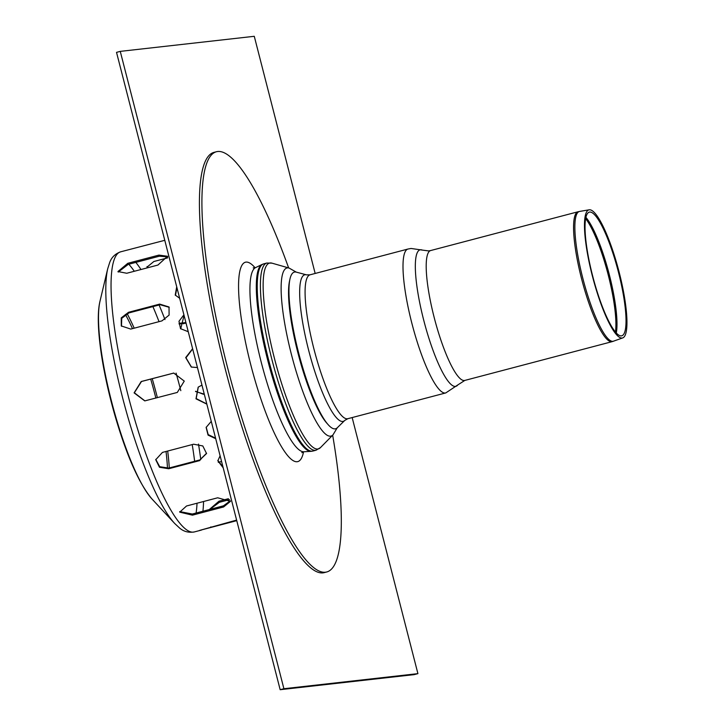 <?xml version="1.0" encoding="UTF-8"?>
<svg xmlns="http://www.w3.org/2000/svg" width="726" height="726" viewBox="0 0 726 726"><rect width="100%" height="100%" fill="white"/><g stroke="black" fill="none" stroke-linecap="round" stroke-linejoin="round"><path stroke-width="1.09" d="M619.196 272.395A66.22 13.431 75.3 0 0 589.095 209.823A66.22 13.431 75.3 0 0 592.725 277.332A66.22 13.431 75.3 0 0 622.799 337.88A66.22 13.431 75.3 0 0 619.196 272.395M618.534 272.495A63.933 12.968 75.3 0 0 589.485 212.092A63.933 12.968 75.3 0 0 592.988 277.259A63.933 12.968 75.3 0 0 622.019 335.721A63.933 12.968 75.3 0 0 618.534 272.495M289.901 279.329L289.465 281.37A78.998 16.017 75.3 0 0 298.413 354.787A78.998 16.017 75.3 0 0 326.764 423.095L328.152 424.665A81.013 16.426 75.3 0 0 337.263 427.777L344.805 420.39A75.749 15.364 75.3 0 1 309.929 355.105A75.749 15.364 75.3 0 1 305.12 274.727A75.749 15.364 75.3 0 1 306.499 274.855L296.299 272.132A81.013 16.426 75.3 0 0 289.901 279.329A81.013 16.426 75.3 0 0 299.076 354.615A81.013 16.426 75.3 0 0 328.152 424.665M288.649 267.93A217.237 44.05 75.3 0 0 216.294 151.77L213.798 152.424A217.237 44.05 75.3 0 0 226.485 373.718A217.237 44.05 75.3 0 0 324.377 572.587L326.872 571.934A217.237 44.05 75.3 0 0 332.671 435.201M216.294 151.77A217.237 44.05 75.3 0 0 228.98 373.064A217.237 44.05 75.3 0 0 326.872 571.934M352.164 417.568L417.913 673.637L283.902 688.72L120.262 51.374L254.272 36.3L315.166 273.457M120.262 51.374L116.523 52.363L280.163 689.7L414.174 674.626L417.913 673.637M283.902 688.72L280.163 689.7M157.932 265.054L126.76 273.257L117.948 271.551L127.785 263.302L158.958 255.098L167.561 256.278L157.932 265.054M167.688 256.859L159.375 256.196L128.203 264.4L118.229 272.069M177.298 392.439L144.773 400.897L134.101 392.875L141.216 381.522L173.732 373.064L184.268 381.105L177.298 392.439M173.868 373.055L141.488 381.495L134.355 392.775L144.901 400.879M179.712 511.585L192.299 514.035L223.472 505.831L230.333 500.777M223.617 506.957L192.454 515.161L179.73 512.157L186.518 505.995L217.682 497.791L230.478 501.339L223.617 506.957L223.472 505.831M209.251 509.579L218.989 501.203L228.418 498.717M229.57 499.615L219.406 502.292L209.769 509.443M195.593 391.278L203.471 394.291M204.278 394.154L195.521 391.514M147.233 267.867L147.015 267.132L153.867 261.505L167.57 257.902M147.006 266.56L147.768 267.731M186.047 323.17L179.077 323.987M179.104 323.315L185.892 322.562M221.566 461.491L218.263 462.362M236.758 520.66L199.514 530.434L236.612 520.088M155.772 459.386L159.693 466.682L168.768 468.088L199.94 459.885L206.574 453.205M199.868 460.547L168.704 468.751L159.475 467.254L155.736 459.712L162.442 452.416L193.606 444.212L202.817 445.955L206.547 453.532L199.94 459.885M161.943 320.883L130.771 329.087L121.278 325.929L121.233 317.879L128.529 312.298L159.702 304.103L169.022 306.989L169.104 315.093L161.943 320.883M169.212 307.298L160.101 304.711L128.929 312.915L121.732 318.315L121.487 326.228M164.775 240.315L120.643 251.822A144.828 29.367 75.3 0 0 117.957 253.292A144.828 29.367 75.3 0 0 132.967 413.466A144.828 29.367 75.3 0 0 194.359 531.931C188.551 532.893 183.587 531.559 179.458 527.92L174.757 523.546A140.908 28.577 75.3 0 1 127.168 414.582A140.908 28.577 75.3 0 1 107.702 268.765L99.97 301.317A109.336 22.17 75.3 0 0 115.08 414.464A109.336 22.17 75.3 0 0 152.006 499.016C138.875 483.371 126.406 455.138 114.608 414.337C101.64 368.772 94.934 321.836 99.97 301.317M192.662 348.916L185.992 357.782L191.473 367.111M197.445 367.556L191.31 367.047L185.693 357.591L192.608 348.689M176.953 287.732L175.456 295.409M179.667 298.286L175.229 295.046L176.708 286.779M206.193 427.16L208.199 434.611L215.577 438.159M215.713 438.685L208.063 435.11L206.13 427.414L211.266 421.361M217.864 460.411L222.964 466.945M223.2 467.843L217.845 460.81L220.105 455.801M184.059 315.42L180.71 328.878M188.252 331.728L180.52 328.66L178.977 321.291L183.905 314.821M198.298 387.049L196.192 398.565L206.801 403.983M206.837 404.128L195.993 398.819L198.18 387.149L201.955 385.116M613.688 341.175A67.082 13.603 -104.7 0 1 583.223 279.837A67.082 13.603 -104.7 0 1 579.548 211.438L578.014 211.774A67.146 13.612 75.3 0 0 581.934 280.172A67.146 13.612 75.3 0 0 612.19 341.637L622.799 337.88M464.822 380.424L457.797 384.934A70.54 14.302 75.3 0 1 425.245 325.91A70.54 14.302 75.3 0 1 420.408 249.771A70.54 14.302 75.3 0 1 422.305 250.089L428.658 250.924L430.645 250.552A67.146 13.612 75.3 0 0 434.565 318.959A67.146 13.612 75.3 0 0 464.822 380.424L612.19 341.637M585.61 218.571A64.841 13.15 -104.7 0 1 608.297 275.218A64.841 13.15 -104.7 0 1 615.448 331.982M616.301 332.953A64.796 13.141 75.3 0 0 609.377 274.936A64.796 13.141 75.3 0 0 585.864 217.319M306.499 274.855L310.002 274.818A74.388 15.083 75.3 0 0 314.349 350.594A74.388 15.083 75.3 0 0 347.863 418.693L344.805 420.39M310.002 274.818L407.921 249.045A74.388 15.083 75.3 0 0 412.268 324.821A74.388 15.083 75.3 0 0 445.791 392.92L347.863 418.693M255.116 267.803A103.028 20.891 75.3 0 0 245.969 262.104A103.028 20.891 75.3 0 0 256.459 385.125A103.028 20.891 75.3 0 0 303.55 451.817M253.202 267.903L255.507 267.649A95.269 19.321 75.3 0 0 261.805 364.425A95.269 19.321 75.3 0 0 303.967 451.763L301.825 452.679M255.507 267.649L261.968 264.5A96.676 19.602 75.3 0 0 268.357 362.701A96.676 19.602 75.3 0 0 311.136 451.327L303.967 451.763M261.968 264.5L263.638 263.874A96.767 19.62 75.3 0 0 269.292 362.455A96.767 19.62 75.3 0 0 312.897 451.046L311.136 451.327M263.638 263.874L266.805 263.039A96.767 19.62 75.3 0 0 272.459 361.621A96.767 19.62 75.3 0 0 316.064 450.211L312.897 451.046M296.253 272.114L289.066 268.048L271.914 263.139A96.059 19.484 75.3 0 0 270.054 262.966A96.059 19.484 75.3 0 0 276.216 365.105A96.059 19.484 75.3 0 0 320.456 447.606L316.064 450.211M289.066 268.048A86.884 17.624 75.3 0 0 287.387 267.885A86.884 17.624 75.3 0 0 292.959 360.277A86.884 17.624 75.3 0 0 332.971 434.892L320.456 447.606M159.375 256.196L158.958 255.098M128.203 264.4L127.785 263.302M192.299 514.035L192.454 515.161M218.989 501.203L219.406 502.292M183.66 323.796L183.732 323.134M210.867 526.867L211.012 527.439M168.768 468.088L168.704 468.751M160.101 304.711L159.702 304.103M128.929 312.915L128.529 312.298M202.926 511.24A143.503 29.104 75.3 0 0 203.552 501.503M200.784 459.622A143.503 29.104 75.3 0 0 198.488 444.076M164.965 319.576A143.503 29.104 75.3 0 0 159.085 304.974M140.962 269.518A143.503 29.104 75.3 0 0 135.835 262.385M196.102 513.037A140.245 28.441 75.3 0 0 197.027 503.227M194.641 461.273A140.245 28.441 75.3 0 0 192.218 444.584M180.81 390.661A140.245 28.441 75.3 0 0 176.073 373.1M159.03 321.645A140.245 28.441 75.3 0 0 152.905 306.608M134.301 271.27A140.245 28.441 75.3 0 0 128.792 264.246M169.285 467.952A108.673 22.034 75.3 0 0 167.688 451.037M157.379 397.685A108.673 22.034 75.3 0 0 152.215 378.673M134.192 328.188A108.673 22.034 75.3 0 0 127.077 313.568M167.479 468.343A105.324 21.363 75.3 0 0 166.036 451.472M155.863 398.084A105.324 21.363 75.3 0 0 150.69 379.072M132.477 328.642A105.324 21.363 75.3 0 0 125.398 314.485M430.645 250.552L578.014 211.774M589.095 209.823L579.548 211.438M457.797 384.934L445.791 392.92M422.305 250.089L411.061 248.464L407.921 249.045M271.914 263.139L266.805 263.039M332.971 434.892L337.227 427.814M152.006 499.016L174.757 523.546M120.643 251.822C115.116 253.837 111.45 257.449 109.644 262.649L107.702 268.765M194.359 531.931L201.529 530.044"/></g></svg>
